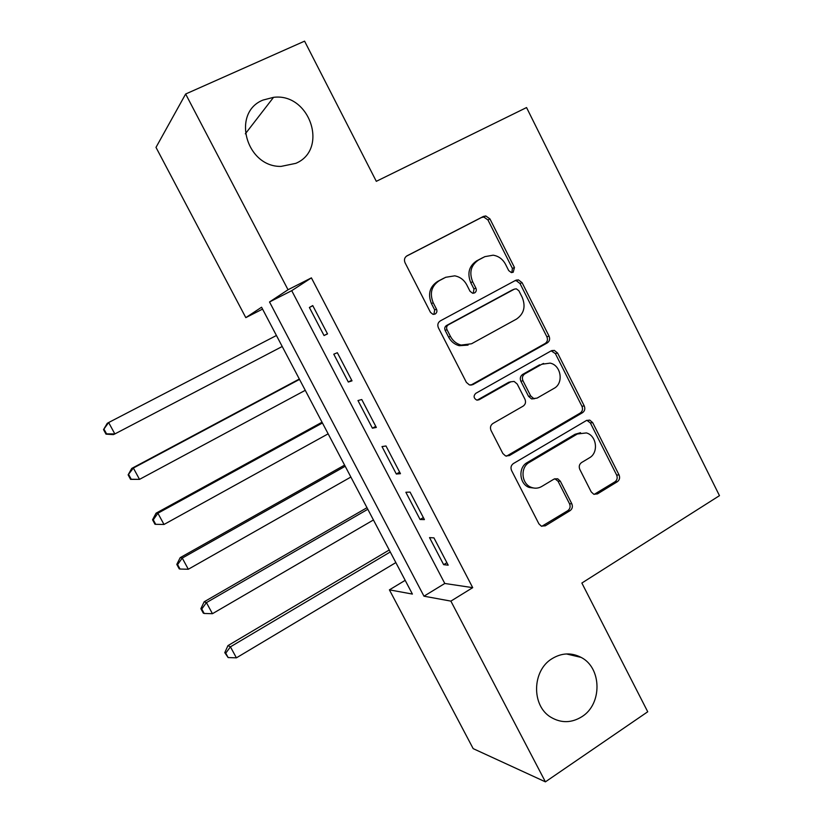 <?xml version="1.0" encoding="UTF-8"?>
<svg xmlns="http://www.w3.org/2000/svg" width="823" height="823" viewBox="0 0 823 823"><rect width="100%" height="100%" fill="white"/><g stroke="black" fill="none" stroke-linecap="round" stroke-linejoin="round"><path stroke-width="1.23" d="M513.192 272.248L514.457 267.516L489.922 218.877L485.786 215.955L483.451 216.418L406.994 255.83C404.505 257.465 403.856 259.78 405.05 262.753L430.491 312.38L432.96 314.324L435.161 314.026C436.879 312.863 437.332 311.238 436.499 309.17L433.227 302.782C429.441 293.307 431.468 285.931 439.317 280.653L445.706 277.289L454.738 275.839C460.057 276.857 464.069 279.892 466.795 284.923L470.026 291.26L472.587 293.225L474.604 292.916C476.28 291.764 476.712 290.169 475.9 288.122L472.68 281.785C468.956 272.403 470.931 265.129 478.605 259.955L484.86 256.653L493.152 255.192C498.604 256.076 502.73 259.122 505.528 264.306L508.707 270.592L511.34 272.567L513.192 272.248M511.844 272.598L512.39 268.411L487.946 219.947L483.821 217.046L481.496 217.509L406.315 256.262M433.906 314.396L434.688 309.932L431.427 303.564L433.227 302.782M473.297 293.276L473.955 288.945L470.746 282.639L472.68 281.785M552.007 658.698C532.008 670.55 531.267 705.774 550.896 717.255C561.224 723.304 571.584 723.098 581.984 716.638C602.426 703.984 601.839 667.823 581.131 657.402C571.419 652.392 561.718 652.814 552.007 658.698M263.051 100.056C231.181 112.514 246.077 167.213 281.055 166.4L295.796 163.355C328.933 149.549 309.829 92.588 273.534 97.34L263.051 100.056M591.212 491.897L593.784 494.263L597.436 493.913L617.343 481.722C619.585 479.994 620.151 477.731 619.04 474.912L592.663 422.611L589.752 420.1L586.449 420.502L513.398 463.544C511.021 465.304 510.414 467.629 511.577 470.53L538.9 523.84L541.287 526.113L545.299 525.825L570.051 510.671C572.355 508.912 572.942 506.598 571.8 503.748L560.309 481.167L557.685 478.77L553.972 479.12L541.657 486.516C538.365 488.399 534.929 488.687 531.37 487.37C521.34 483.986 519.992 467.32 529.323 462.392L577.345 433.988L586.388 432.929C596.757 435.593 598.856 452.773 589.412 457.835L581.542 462.557C579.258 464.285 578.682 466.569 579.814 469.419L591.212 491.897M185.648 94.007L304.582 41.15L376.306 181.327L526.555 107.556L719.467 495.662L581.861 583.044L647.732 711.772L545.412 781.85L473.174 748.632L389.413 589.854L412.405 594.072L261.57 307.226L245.81 317.637L156 147.379L185.648 94.007L288.029 289.747L269.522 301.969L423.979 596.191L450.881 601.119L545.412 781.85M311.403 277.865L291.723 290.673L444.79 583.476L472.711 587.653L311.403 277.865L288.029 289.747M472.711 587.653L450.881 601.119M547.285 342.903C549.599 341.257 550.196 339.004 549.054 336.134L522.091 282.67L518.387 279.861L515.702 280.314L440.315 320.888C437.867 322.565 437.229 324.879 438.412 327.832L466.374 382.356L469.449 384.969L472.947 384.588L547.285 342.903L545.114 343.52C547.418 341.884 548.005 339.632 546.873 336.772L520.002 283.503L516.309 280.715L514.961 280.715M557.572 353.026L584.237 405.904C585.369 408.743 584.793 411.016 582.509 412.693L509.334 455.603L505.548 455.942L502.843 453.494L491.043 430.48C489.88 427.569 490.487 425.244 492.884 423.506L523.15 406.12C525.496 404.412 526.103 402.118 524.951 399.227L517.214 384.032L514.108 381.419L510.774 381.821L479.089 399.752L476.599 400.019C473.585 398.075 473.328 395.842 475.797 393.332L551.276 350.804L554.29 350.372L557.572 353.026L555.371 353.602L581.943 406.284L584.237 405.904M327.523 333.901L312.74 305.57L309.386 307.483L324.046 335.547L327.523 333.901M352.018 380.843L337.348 352.717L333.778 354.188L348.314 382.047L352.018 380.843M376.327 427.435L361.76 399.525L357.974 400.554L372.418 428.207L376.327 427.435M400.462 473.688L385.997 445.984L382.006 446.58L396.336 474.027L400.462 473.688M424.411 519.601L410.06 492.092L405.862 492.267L420.09 519.519L424.411 519.601M429.534 537.614L443.659 564.671L448.185 565.175L433.937 537.872L429.534 537.614M405.183 580.338L389.413 589.854M262.558 309.098L245.81 317.637M291.723 290.673L269.522 301.969M444.79 583.476L423.979 596.191M309.386 307.483L312.822 305.714M324.046 335.547L327.451 333.757M348.314 382.047L351.688 380.226M372.418 428.207L375.751 426.345M396.336 474.027L399.639 472.135M420.09 519.519L423.361 517.585M443.659 564.671L446.899 562.706M483.862 257.136L484.86 256.653M470.746 282.639C467.042 273.287 469.007 266.035 476.651 260.881L482.895 257.599M444.945 277.649L445.706 277.289M431.427 303.564C427.651 294.12 429.678 286.774 437.497 281.517L443.864 278.164M470.818 385.164L545.114 343.52M518.891 290.766L516.33 288.822L514.406 289.13L448.329 324.838C446.622 326.011 446.179 327.636 447.012 329.694L450.448 336.412C452.876 340.917 456.436 343.819 461.117 345.084L471.548 343.767L516.463 319.098C523.973 313.851 525.887 306.609 522.224 297.37L518.891 290.766M513.007 289.686L514.406 289.13M468.071 345.115L459.213 345.701C454.553 344.436 451.004 341.555 448.586 337.06L445.161 330.373C444.338 328.315 444.77 326.71 446.478 325.538L512.348 289.953M506.474 456.179L580.225 413.053C582.489 411.377 583.065 409.113 581.943 406.284M510.939 381.738L508.717 382.294L477.175 400.143M554.013 388.384C563.971 383.302 561.193 365.237 550.134 363.118L541.812 364.26L524.776 373.899C522.43 375.586 521.823 377.87 522.975 380.761L530.691 395.935L533.716 398.517L537.069 398.116L554.013 388.384M543.591 363.447L541.812 364.26M534.641 398.682L531.576 398.929L528.561 396.357L520.877 381.244C519.725 378.364 520.331 376.08 522.667 374.403L539.651 364.795M555.371 353.602L551.194 350.845M580.544 432.703L575.071 434.266L577.345 433.988M535.012 488.173L529.23 487.463C519.241 484.078 517.893 467.485 527.193 462.567L575.071 434.266M541.812 526.309L567.788 510.671C570.082 508.912 570.668 506.618 569.537 503.769L558.076 481.27L554.856 478.719M594.175 494.386L614.946 481.825C617.178 480.107 617.734 477.844 616.633 475.036L590.348 422.929L586.85 420.296M276.435 335.496L108.657 422.528L114.85 433.937L282.217 346.504M103.533 429.606L107.257 423.32L108.657 422.528L103.533 429.606L106.002 434.143L106.558 433.865L104.079 429.308M106.558 433.865L114.85 433.937L113.389 434.626L106.002 434.143M299.325 379.033L131.742 468.421L133.367 468.04L139.519 479.367L305.261 390.318M299.521 379.393L133.367 468.04L128.131 474.85L130.579 479.367L131.227 479.253L128.769 474.727M131.227 479.253L139.519 479.367L130.579 479.367M128.131 474.85L131.742 468.421M322.03 422.209L156.051 513.192L157.893 513.223L164.003 524.467L328.14 433.834M322.441 422.981L157.893 513.223L153.273 519.817L152.553 519.786L154.981 524.261L155.712 524.313L153.273 519.817M164.003 524.467L155.712 524.313M152.553 519.786L156.051 513.192M344.59 465.098L180.196 557.644L182.253 558.076L188.313 569.249L350.865 477.052M345.207 466.271L182.253 558.076L177.603 564.588L176.801 564.393L179.219 568.837L180.031 569.043L177.603 564.588M188.313 569.249L180.031 569.043M176.801 564.393L180.196 557.644M366.986 507.698L204.166 601.788L206.429 602.621L212.447 613.701L373.436 519.971M367.809 509.272L206.429 602.621L201.769 609.03L200.874 608.681L203.271 613.084L204.176 613.464L201.769 609.03M212.447 613.701L204.176 613.464M200.874 608.681L204.166 601.788M389.228 550.001L227.961 645.613L230.43 646.837L236.407 657.844L395.853 562.593M390.267 551.966L230.43 646.837L225.749 653.164L224.772 652.649L228.136 657.556L225.749 653.164M236.407 657.844L228.136 657.556M224.772 652.649L227.961 645.613M512.39 268.411L514.457 267.516M434.688 309.932L436.499 309.17M473.955 288.945L475.9 288.122M476.651 260.881L478.605 259.955M437.497 281.517L439.317 280.653M481.496 217.509L483.451 216.418M487.946 219.947L489.922 218.877M471.003 385.061L472.947 384.588M520.002 283.503L522.091 282.67M546.873 336.772L549.054 336.134M446.478 325.538L448.329 324.838M445.161 330.373L447.012 329.694M448.586 337.06L450.448 336.412M580.225 413.053L582.509 412.693M507.266 455.808L509.334 455.603M508.717 382.294L510.774 381.821M477.227 400.143L479.089 399.752M522.667 374.403L524.776 373.899M520.877 381.244L522.975 380.761M528.561 396.357L530.691 395.935M527.193 462.567L529.323 462.392M558.076 481.27L560.309 481.167M569.537 503.769L571.8 503.748M567.788 510.671L570.051 510.671M543.118 525.774L545.299 525.825M590.348 422.929L592.663 422.611M616.633 475.036L619.04 474.912M614.946 481.825L617.343 481.722M595.091 493.965L597.436 493.913M517.029 280.88L516.566 279.974M552.428 351.04L552.12 350.433M245.326 133.83L273.534 97.34M566.399 653.946L581.131 657.402M483.821 217.046L485.786 215.955M516.309 280.715L518.387 279.861M459.213 345.701L461.117 345.084M531.576 398.929L533.716 398.517M552.099 350.948L554.29 350.372M529.23 487.463L531.37 487.37M555.463 478.893L557.685 478.77M587.437 420.43L589.752 420.1"/></g></svg>
